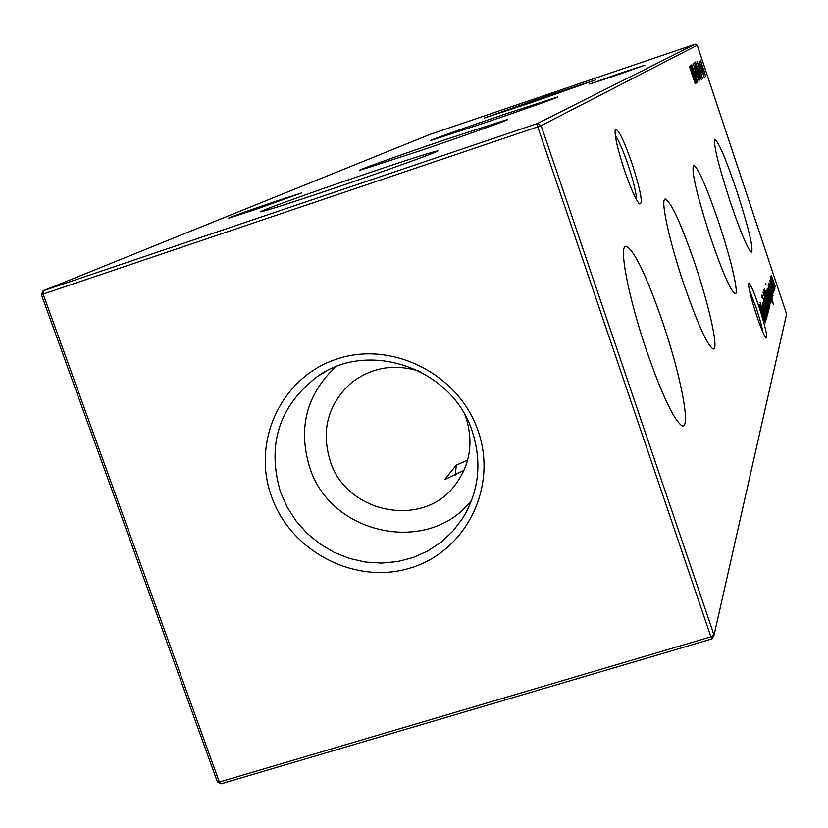 <?xml version="1.0" encoding="UTF-8"?>
<svg xmlns="http://www.w3.org/2000/svg" width="828" height="828" viewBox="0 0 828 828"><rect width="100%" height="100%" fill="white"/><g stroke="black" fill="none" stroke-linecap="round" stroke-linejoin="round"><path stroke-width="1.24" d="M367.994 173.176C310.583 192.582 249.28 214.742 262.217 211.523C270.435 209.422 292.75 202.229 329.151 189.943C388.001 170.05 446.965 148.678 436.811 151.038C429.09 152.901 406.155 160.27 367.994 173.176M446.685 139.197C400.731 154.774 353.08 171.81 360.045 170.237L419.454 150.955C466.423 135.047 512.905 118.394 507.171 119.594L446.685 139.197M503.952 114.481C465.512 127.533 426.492 141.381 430.777 140.491L483.8 123.175C523.006 109.876 561.363 96.234 557.679 96.948L503.952 114.481M547.484 95.686L484.235 118.052L531.98 102.382L595.746 79.85L547.484 95.686M632.033 163.53C640.934 191.547 643.356 204.982 639.299 203.854C635.583 199.382 630.625 188.163 624.426 170.195C617.605 149.268 614.521 135.833 615.183 129.903C617.76 127.719 623.38 138.928 632.033 163.53M636.566 199.838C636.308 192.976 633.492 181.373 628.121 165.031C623.049 150.251 618.764 140.346 615.266 135.326M758.965 306.65C765.569 327.339 767.929 337.814 766.035 338.072C763.996 335.485 760.797 327.753 756.419 314.868C750.779 297.387 748.181 286.861 748.647 283.269C750.147 283.124 753.583 290.918 758.965 306.65M762.992 332.421C761.853 326.335 759.597 318.159 756.212 307.881L749.34 289.997M255.521 209.494L228.818 218.168C228.828 217.609 243.981 212.144 274.275 201.773L301.547 192.955L255.521 209.494M614.272 76.01L589.671 84.063L620.12 73.278L644.888 65.174L614.272 76.01M646.564 350.658C661.903 394.614 673.609 419.579 681.682 425.551C691.577 431.16 680.947 375.695 662.617 322.051C646.647 276.003 634.548 250.749 626.32 246.289C618.226 244.001 628.121 296.745 646.564 350.658M455.307 475.479L456.259 465.191L467.623 460.14M463.97 470.407L444.532 479.681L456.259 465.191M683.856 284.221C697.331 323.168 707.04 344.727 712.97 348.888C719.294 351.641 709.803 307.705 695.085 264.225C681.33 224.253 671.436 202.529 665.401 199.062C659.968 197.892 668.983 240.317 683.856 284.221M710.362 236.994C722.244 271.605 730.472 290.535 735.047 293.785C739.476 295.379 731 258.926 718.652 222.235C706.636 187.076 698.304 168.032 693.657 165.103C691.007 170.154 696.586 194.114 710.362 236.994M730.182 201.701C740.75 232.709 747.87 249.57 751.524 252.302C753.501 248.069 748.512 227.421 736.547 190.357C725.897 159.048 718.714 142.095 714.999 139.518C713.177 143.906 718.238 164.637 730.182 201.701M271.449 496.314C290.731 551.769 355.378 585.272 410.44 567.977C465.771 551.51 498.032 487.35 478.098 430.933C459.002 374.256 392.389 340.411 337.172 358.938C281.655 376.626 251.37 441.127 271.449 496.314M280.537 492.205L287.212 507.222L296.155 521.06L307.126 533.387L319.856 543.882L334.026 552.286L349.271 558.393L365.22 562.026L381.46 563.102L397.585 561.581L413.172 557.503L427.838 550.951L441.2 542.092L452.906 531.141L462.635 518.369C478.977 491.449 482.196 462.5 472.281 431.523C452.595 368.47 368.791 339.159 317.176 376.647C278.943 406.279 266.73 444.802 280.537 492.205M335.423 366.98C306.401 394.728 297.832 428.211 309.713 467.437C330.765 535.457 429.587 555.764 471.825 499.884M420.024 371.451C394.563 363.347 371.575 367.208 351.051 383.022C327.929 404.24 320.974 430.218 330.165 460.948C346.435 513.805 423.667 528.761 455.39 484.67C470.138 464.591 473.678 442.287 466.019 417.788L465.16 415.428M702.247 66.933L700.467 60.03L705.725 76.6L702.382 66.882M767.007 316.834L762.702 303.907L763.551 305.998L762.981 302.655L767.494 315.116L763.437 304.342L767.007 316.834M767.639 314.599L763.426 301.506L767.639 314.599M764.617 301.537L764.203 298.629L766.625 304.373L768.436 312.001L764.617 301.537M763.633 290.1L769.595 307.571L768.808 305.625L769.315 308.875L766.925 303.193L765.041 295.699L766.148 297.635L763.633 290.1M772.307 297.832L768.229 285.577L769.036 287.575L768.477 284.449L772.741 296.279L768.912 286.043L772.307 297.832M771.458 300.885L767.411 288.299L771.458 300.885M767.007 289.169L771.22 302.096L767.007 289.169M769.978 306.184L764.027 289.759L764.43 288.951L767.566 296.548L769.543 306.329M700.819 67.875L699.029 60.91L704.338 77.625L700.954 67.834M702.403 78.505L697.124 61.51L699.049 65.733L702.403 78.505M701.388 79.798L695.479 61.986L701.388 79.798M697.466 75.027L697.352 72.957L697.466 75.027M695.944 76.083L695.83 73.982L695.944 76.083M695.189 83.794L689.351 66.25L691.866 73.371L692.529 72.936L690.262 65.691L696.069 83.152L693.119 74.727L692.467 75.172L695.189 83.794M770.713 281.085L770.309 278.405L772.576 283.859L774.304 290.97L770.713 281.085M772.855 293.298L772.472 291.704L772.855 293.298M712.08 638.864L710.9 636.825L714.046 635.107L786.6 314.091L697.248 45.219L541.139 125.649L714.046 635.107L712.08 638.864L221.097 783.816L219.327 782.046L710.9 636.825L537.755 126.87L43.139 294.095L219.327 782.046L217.371 781.86L41.4 294.613L43.139 294.095L43.108 290.804L537.144 123.651L695.168 44.184L429.815 134.478L43.108 290.804L41.4 294.613M769.657 280.423L770.816 282.493L771.023 283.435L770.144 281.924L771.51 287.388L773.248 291.518L773.104 289.355L773.725 293.029L769.657 280.423M774.666 289.396L770.692 277.432L771.437 279.315L770.889 276.428L771.965 278.829L771.23 275.32L775.36 286.892L771.655 276.852L774.987 288.237L771.323 277.96L774.666 289.396M696.441 82.883L690.697 65.422L695.986 79.343L691.794 64.76L697.714 81.941L693.346 69.655L697.01 82.458L692.384 70.245L696.317 82.924M697.104 77.449L693.264 63.332L699.111 80.916L697.693 77.045L697.104 77.449M698.149 72.647L699.96 79.788L694.516 62.576L698.014 72.688M699.888 73.361L699.774 71.311L699.888 73.361M701.399 72.315L701.285 70.287L701.399 72.315M702.827 71.322L702.703 69.324L702.827 71.322M770.268 302.292L769.874 299.519L770.702 303.886L768.384 298.287L766.562 290.814L770.268 302.292M766.024 284.708L765.662 283.186L766.024 284.708M768.736 288.413L773.404 304.093L771.955 301.019L772.99 302.499L771.334 296.196L771.841 299.332L769.585 293.971L768.55 288.475M768.87 283.021L773 295.71L768.87 283.021M768.85 310.262L762.981 292.212L768.85 310.262M761.957 295.047L767.908 313.636L762.008 294.996M761.977 297.78L761.605 296.196L761.977 297.78M762.474 304.673L766.863 317.393L766.045 315.396L766.552 318.77L764.089 312.953L762.474 304.673M765.362 322.765L759.4 304.663L764.648 318.242L760.094 302.417L766.148 319.918L761.729 307.571L765.734 321.43L761.118 309.537L765.227 322.806M537.755 126.87L541.139 125.649L537.144 123.651L537.755 126.87M217.371 781.86L221.097 783.816M695.168 44.184L697.248 45.219M772.514 284.066L770.733 279.947L773.838 289.479L772.514 284.066M692.27 75.017L693.119 74.727M695.893 75.928L696.42 75.752M697.031 77.17L697.942 76.859M697.041 77.221L697.797 76.963M697.052 77.252L697.693 77.045M696.741 75.534L694.63 67.824L696.596 75.586M697.414 74.882L697.942 74.706M695.934 67.886L697.352 71.084L695.085 64.325L695.82 67.927M696.048 63.725L700.809 78.06L698.739 70.69L695.748 63.828M696.855 61.821L697.404 61.634M699.681 70.328L700.229 70.142M697.714 63.218L699.36 68.952L698.946 65.805L697.362 63.332M702.931 72.44L701.564 69.314L703.769 75.917L702.931 72.44M764.689 291.301L769.243 304.983L767.504 296.766L765.124 290.866L764.554 291.342M767.991 297.076L769.015 296.745M768.042 296.807L768.446 295.441L767.059 292.356L767.918 296.848M770.05 292.346L768.26 288.227L771.344 297.811L770.05 292.346M767.442 301.527L765.558 297.252L768.819 307.291L767.442 301.527M766.552 304.611L764.648 300.285L767.939 310.407L766.552 304.611M764.637 311.183L762.691 306.815L766.045 317.145L764.637 311.183M704.328 71.456L702.982 68.351L705.166 74.903L704.328 71.456M467.509 509.81L462.635 518.369M325.611 371.555L317.176 376.647M664.863 199.258L665.401 199.062M625.088 246.734L626.32 246.289"/></g></svg>
